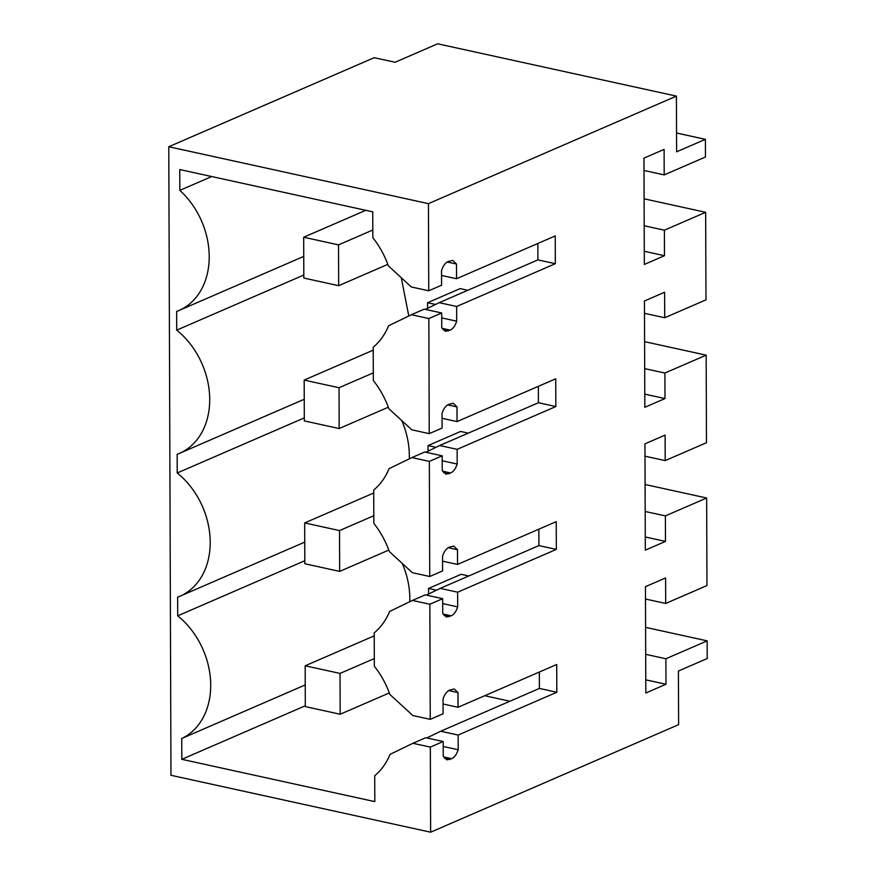 <?xml version="1.0" encoding="UTF-8"?>
<svg xmlns="http://www.w3.org/2000/svg" width="876" height="876" viewBox="0 0 876 876"><rect width="100%" height="100%" fill="white"/><g stroke="black" fill="none" stroke-linecap="round" stroke-linejoin="round"><path stroke-width="1.31" d="M537.842 243.484L537.908 259.876L555.329 263.698L555.231 235.94L456.538 278.732L456.495 264.037L452.75 260.402L448.03 261.574C445.183 262.975 443.026 265.954 441.548 270.52L441.592 285.215L428.747 290.788L428.441 203.648L676.414 96.119L676.601 151.822L705.41 139.328L676.535 133.01M705.41 139.328L705.465 157.001L664.205 174.893L664.107 149.391L643.959 158.129L644.331 264.442L664.479 255.704L664.391 230.191L705.662 212.299L705.968 299.855L664.698 317.747L664.61 292.245L644.451 300.983L644.824 407.296L664.983 398.558L664.895 373.045L706.165 355.152L706.472 442.709L665.202 460.601L665.114 435.098L644.955 443.836L645.327 550.15L665.475 541.412L665.388 515.898L706.658 498.006L706.965 585.562L665.694 603.455L665.607 577.952L645.448 586.69L645.82 693.004L665.979 684.255L665.891 658.752L707.162 640.86L707.217 658.522L678.418 671.016L678.604 724.671L430.631 832.2L170.973 775.293L168.783 146.741L374.172 57.685L395.076 62.262L437.661 43.8L676.414 96.119M555.329 263.698L456.637 306.49L439.215 302.669L537.908 259.876M538.346 386.327L538.401 402.73L555.833 406.552L555.734 378.793L457.042 421.586L456.987 406.891L453.253 403.256L448.534 404.427C445.687 405.829 443.519 408.807 442.041 413.373L442.095 428.068L429.24 433.642L428.846 318.546L441.69 312.973L441.745 327.668L445.479 331.303L450.209 330.132C453.045 328.73 455.213 325.752 456.692 321.185L456.637 306.49M555.833 406.552L457.141 449.344L439.708 445.523L538.401 402.73M538.839 529.181L538.904 545.584L556.326 549.394L556.227 521.647L457.535 564.44L457.491 549.745L453.757 546.109L449.027 547.281C446.18 548.683 444.022 551.661 442.544 556.227L442.588 570.922L429.744 576.496L429.339 461.4L442.194 455.827L442.238 470.511L445.983 474.146L450.702 472.974C453.549 471.584 455.706 468.605 457.184 464.039L457.141 449.344M556.326 549.394L457.633 592.198L440.212 588.376L538.904 545.584M539.342 672.034L539.397 688.437L556.829 692.248L556.731 664.501L458.038 707.293L457.984 692.598L454.25 688.963L449.53 690.135C446.683 691.536 444.515 694.515 443.037 699.081L443.092 713.776L430.236 719.349L429.842 604.243L442.687 598.68L442.741 613.364L446.475 617L451.206 615.828C454.042 614.437 456.21 611.448 457.688 606.893L457.633 592.198M556.829 692.248L458.137 735.052L440.705 731.23L539.397 688.437M430.631 832.2L430.335 747.097L443.19 741.523L443.245 756.218L446.979 759.853L451.698 758.682C454.545 757.291 456.703 754.302 458.181 749.736L458.137 735.052M664.205 174.893L644.002 170.47M705.662 212.299L644.101 198.808M664.391 230.191L644.188 225.767M664.479 255.704L644.276 251.27M428.441 203.648L168.783 146.741M430.335 747.097L412.914 743.286L390.094 754.345C386.458 763.084 381.334 770.223 374.709 775.764L374.808 801.617L181.814 759.317L305.319 705.771M428.747 290.788L411.315 286.967L388.386 265.877C384.684 255.529 379.505 246.134 372.837 237.681L372.749 211.839L179.755 169.539L179.832 190.366A72.96 56.305 66.6 0 1 209.211 257.391A72.96 56.305 66.6 0 1 178.989 310.498A72.96 56.305 66.6 0 1 176.645 311.44L176.711 330.132A72.96 56.305 66.6 0 1 209.692 397.835A72.96 56.305 66.6 0 1 179.492 453.352A72.96 56.305 66.6 0 1 177.149 454.294L177.215 472.985A72.96 56.305 66.6 0 1 210.196 540.689A72.96 56.305 66.6 0 1 179.985 596.206A72.96 56.305 66.6 0 1 177.642 597.136L177.708 615.839A72.96 56.305 66.6 0 1 210.667 682.689A72.96 56.305 66.6 0 1 181.748 738.49L181.814 759.317M447.209 262.012L456.495 264.037M456.538 278.732L441.559 275.447M456.692 321.185L441.712 317.9M425.353 309.392L439.215 302.669M441.69 312.973L424.269 309.151L411.413 314.725L428.846 318.546M429.24 433.642L411.819 429.82L388.878 408.731C385.188 398.383 380.009 388.988 373.329 380.534L373.22 347.203C379.834 341.662 384.969 334.522 388.594 325.784L411.413 314.725M447.713 404.865L456.987 406.891M457.042 421.586L442.062 418.301M457.184 464.039L442.205 460.754M425.845 452.246L439.708 445.523M442.194 455.827L424.761 452.005L411.917 457.579L429.339 461.4M429.744 576.496L412.311 572.674L389.382 551.584C385.681 541.237 380.502 531.841 373.833 523.388L373.713 490.056C380.337 484.516 385.462 477.376 389.086 468.638L411.917 457.579M448.205 547.708L457.491 549.745M457.535 564.44L442.555 561.155M457.688 606.893L442.709 603.608M426.349 595.089L440.212 588.376M442.687 598.68L425.265 594.859L412.41 600.432L429.842 604.243M430.236 719.349L412.815 715.528L389.875 694.438C386.185 684.09 381.005 674.695 374.337 666.242L374.216 632.91C380.841 627.369 385.966 620.23 389.59 611.492L412.41 600.432M448.709 690.562L457.984 692.598M458.038 707.293L443.059 704.008M458.181 749.736L443.201 746.462M426.842 737.942L440.705 731.23M443.19 741.523L425.758 737.712L412.914 743.286M707.162 640.86L645.59 627.358M665.891 658.752L645.689 654.317M665.979 684.255L645.776 679.831M665.694 603.455L645.492 599.031M706.658 498.006L645.097 484.505M665.388 515.898L645.185 511.475M665.475 541.412L645.273 536.977M665.202 460.601L644.999 456.177M706.165 355.152L644.594 341.662M664.895 373.045L644.692 368.621M664.983 398.558L644.78 394.123M664.698 317.747L644.495 313.323M484.735 695.719L509.887 701.227M181.748 738.49L305.242 684.933M304.804 560.728L177.708 615.839M409.793 601.702A72.96 56.305 -113.4 0 0 402.27 563.432M304.311 417.874L177.215 472.985M409.3 458.849A72.96 56.305 -113.4 0 0 401.766 420.579M303.808 275.02L176.711 330.132M401.285 277.747L408.785 315.995M211.718 176.547L179.832 190.366M468.78 575.992L461.126 574.306L428.561 588.431L428.583 594.016M468.277 433.138L460.623 431.452L428.057 445.577L428.079 451.162M467.784 290.285L460.119 288.609L427.565 302.724L427.587 308.308M436.511 590.172L428.561 588.431M436.007 447.318L428.057 445.577M435.503 304.465L427.565 302.724M303.676 237.232L303.819 278.053L338.673 285.685L338.53 244.875L303.676 237.232L365.774 210.306M338.673 285.685L387.838 264.366M338.53 244.875L372.804 230.005M304.18 380.085L304.322 420.896L339.176 428.539L339.034 387.729L304.18 380.085L373.231 350.148M339.176 428.539L388.331 407.22M339.034 387.729L373.307 372.858M304.673 522.939L304.815 563.75L339.669 571.393L339.527 530.582L304.673 522.939L373.724 493.002M339.669 571.393L388.834 550.073M339.527 530.582L373.811 515.712M305.176 665.793L305.319 706.603L340.173 714.247L340.03 673.425L305.176 665.793L374.227 635.845M340.173 714.247L389.327 692.927M340.03 673.425L374.304 658.566M442.062 328.347L450.209 330.132M448.271 330.964L443.081 329.825M442.566 471.189L450.702 472.974M448.775 473.817L443.574 472.679M443.059 614.043L451.206 615.828M449.268 616.671L444.077 615.532M443.563 756.897L451.698 758.682M449.771 759.525L444.57 758.386M304.738 542.113L179.985 596.206M304.246 399.259L179.492 453.352M303.742 256.405L178.989 310.498"/></g></svg>
